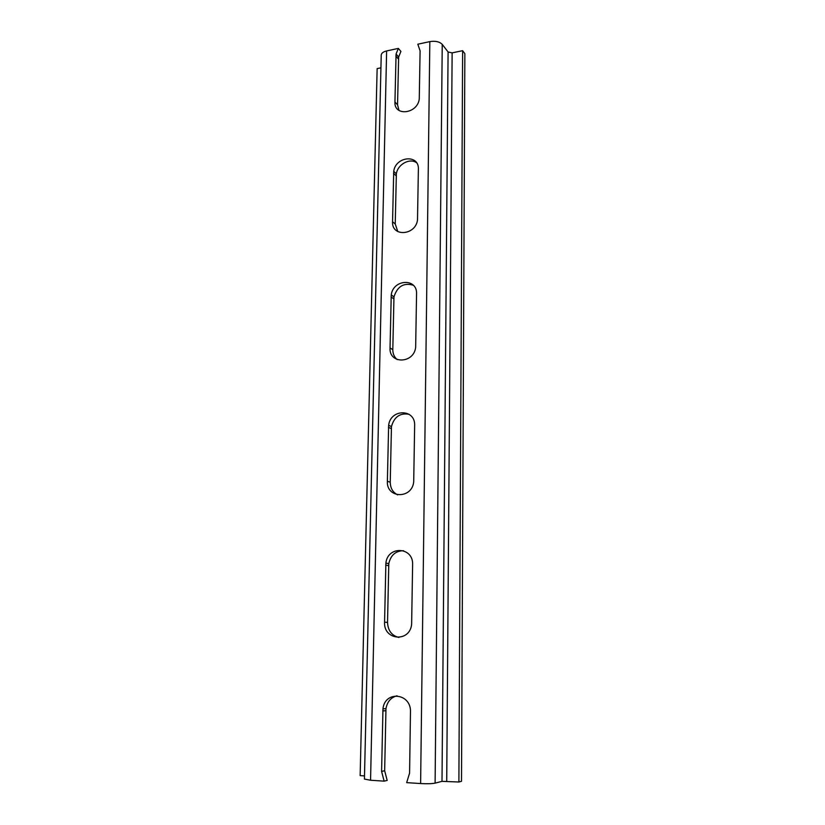 <?xml version="1.0" encoding="UTF-8"?>
<svg xmlns="http://www.w3.org/2000/svg" width="825" height="825" viewBox="0 0 825 825"><rect width="100%" height="100%" fill="white"/><g stroke="black" fill="none" stroke-linecap="round" stroke-linejoin="round"><path stroke-width="1.24" d="M380.923 67.815L377.138 68.609L360.143 775.624L364.495 775.902M384.13 781.141L381.593 771.396L382.965 708.881C384.759 690.236 411.376 693.031 410.468 712.047L409.582 773.138L406.663 782.636L420.616 783.554C427.092 783.905 431.918 783.76 435.105 783.142L442.004 781.347L458.886 782.007L461.505 781.296L464.857 53.677L462.619 50.676L452.131 52.872L448.088 51.985L442.231 44.375C439.539 41.673 435.404 40.755 429.835 41.611L417.811 44.21L420.1 50.851L419.255 99.103C417.378 114.036 393.958 116.634 394.948 101.991L396.072 54.007L398.64 57.008L400.919 51.439L398.362 48.407L386.616 50.944C383.192 51.779 381.397 53.182 381.222 55.162L364.423 779.068L370.559 780.244L384.13 781.141L387.183 780.44L384.656 770.746L385.976 708.592C387.276 701.642 390.968 697.373 397.052 695.795M398.64 57.008L397.547 104.775L398.98 110.426M396.072 54.007L398.362 48.407M462.619 50.676L458.886 782.007M392.556 221.75L393.721 171.332C395.629 156.265 419.172 154.007 418.378 169.156L417.502 219.904C415.666 235.599 391.535 237.198 392.556 221.75L395.237 223.998L397.794 231.598M390.039 347.995L391.246 294.927C393.113 279.077 417.388 277.86 416.563 293.865L415.656 347.315C413.851 363.856 388.977 364.31 390.039 347.995L392.803 349.635C392.813 353.822 394.288 357.142 397.238 359.607M387.379 481.274L388.637 425.318C390.472 408.623 415.491 408.581 414.645 425.504L413.707 481.893C411.923 499.352 386.275 498.517 387.379 481.274L390.246 482.233C390.359 488.142 392.813 492.35 397.609 494.866M384.574 622.184L385.883 563.093C387.688 545.459 413.49 546.748 412.613 564.682L411.634 624.267C409.881 642.716 383.429 640.427 384.574 622.184L387.533 622.39C387.936 630.599 391.731 635.632 398.918 637.477M403.538 550.718C395.66 550.842 390.751 555.132 388.792 563.619L387.533 622.39M409.056 414.284C400.043 412.758 394.175 416.852 391.452 426.577L390.246 482.233M413.315 285.244C403.838 282.459 397.392 286.316 393.968 296.825L392.803 349.635M416.553 162.731C409.747 157.699 397.619 164.402 396.361 173.807L395.237 223.998M395.866 56.017L398.434 59.008M452.131 52.872L446.717 781.213M448.088 51.985L442.004 781.347M442.231 44.375L435.105 783.142M429.835 41.611L420.616 783.554M386.616 50.944L370.559 780.244M381.593 771.396L384.656 770.746M382.8 710.964L385.822 710.665M385.708 565.146L388.627 565.661M388.462 427.35L391.277 428.598M391.06 296.938L393.793 298.836M393.525 173.333L396.175 175.807M394.948 101.991L397.547 104.775M382.965 708.881L385.976 708.592M385.883 563.093L388.792 563.619M388.637 425.318L391.452 426.577M391.246 294.927L393.968 296.825M393.721 171.332L396.361 173.807"/></g></svg>
